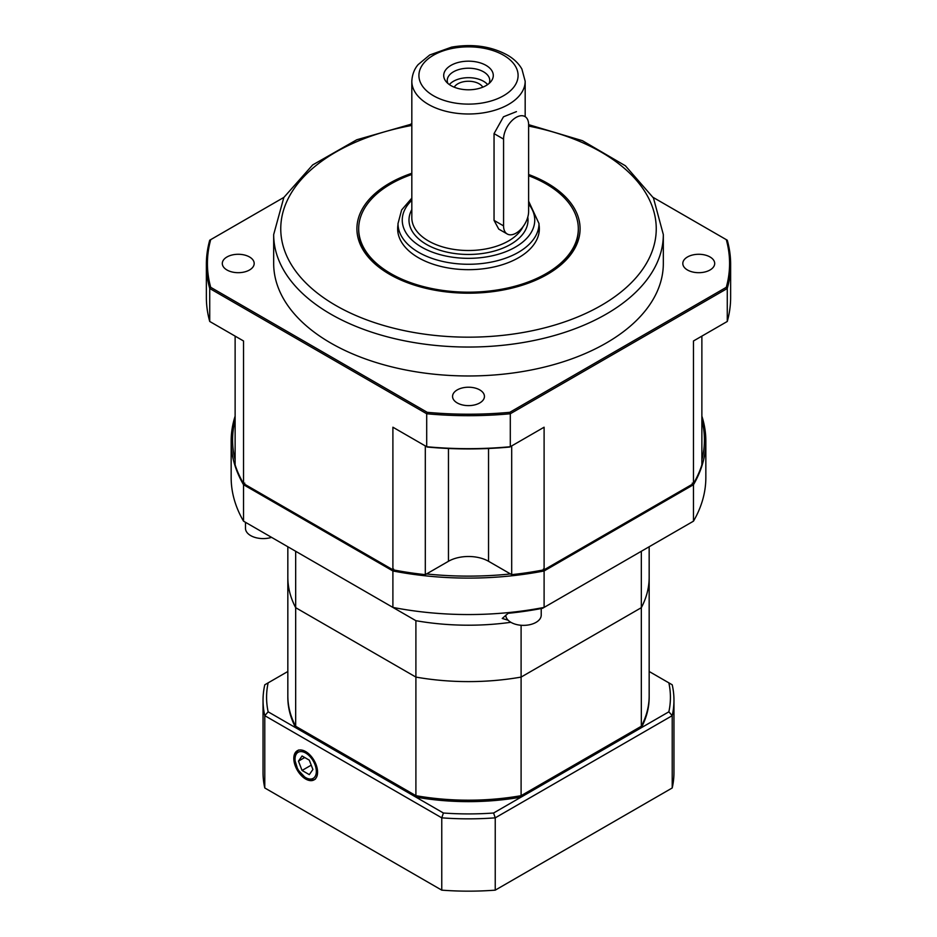 <?xml version="1.0" encoding="UTF-8"?>
<svg xmlns="http://www.w3.org/2000/svg" width="937" height="937" viewBox="0 0 937 937"><rect width="100%" height="100%" fill="white"/><g stroke="black" fill="none" stroke-linecap="round" stroke-linejoin="round"><path stroke-width="1.41" d="M701.872 416.133A237.342 137.025 180 0 1 705.842 441.081A237.342 137.025 180 0 1 693.474 484.722L544.104 570.961A237.342 137.025 180 0 1 392.896 570.961L243.526 484.722A237.342 137.025 180 0 1 231.158 441.081L231.158 477.519A237.342 137.025 0 0 0 243.526 521.171L415.899 620.692L295.67 551.272L295.67 607.68A180.665 104.3 180 0 1 287.835 577.309A180.665 104.3 0 0 0 295.67 607.68L415.899 677.088A180.665 104.3 0 0 0 521.101 677.088L521.101 795.677L641.33 726.257A180.665 104.3 0 0 0 649.165 695.886A180.665 104.3 180 0 1 641.33 726.257L641.33 607.68L521.101 677.088A180.665 104.3 180 0 1 415.899 677.088L295.67 607.68L295.67 726.257A180.665 104.3 180 0 1 287.835 695.886A180.665 104.3 0 0 0 295.67 726.257L415.899 795.677L295.67 726.257L295.67 727.709L415.899 797.118A180.665 104.3 0 0 0 521.101 797.118L521.101 795.677A180.665 104.3 180 0 1 415.899 795.677L415.899 620.692A180.665 104.3 0 0 0 510.864 622.297M441.76 890.15L441.76 817.837L264.784 715.669A205.461 118.624 180 0 1 263.039 700.232L263.039 772.533A205.461 118.624 0 0 0 264.784 787.97L441.76 890.15A205.461 118.624 0 0 0 495.24 890.15L672.216 787.97L672.216 715.669A2327.285 1900.213 60 0 0 668.854 711.815L641.33 727.709L641.33 726.257L521.101 795.677A180.665 104.3 0 0 1 415.899 795.677L415.899 797.118L443.412 813.011A201.912 116.575 0 0 0 493.588 813.011L641.33 727.709A180.665 104.3 0 0 0 649.165 697.339L649.165 577.309A180.665 104.3 180 0 1 641.33 607.68L641.33 551.272L548.321 604.974M411.823 174.469A109.816 63.4 0 0 0 358.684 228.78L358.684 229.788A109.816 63.4 0 0 0 390.846 274.623A109.816 63.4 0 0 0 510.524 288.362A109.816 63.4 0 0 0 578.316 229.788L578.316 228.78A109.816 63.4 0 0 0 528.62 175.723M528.62 174.505A111.585 64.419 180 0 1 555.465 269.142A111.585 64.419 180 0 1 389.593 274.33A111.585 64.419 180 0 1 411.823 173.286M687.477 269.997A15.941 9.206 0 0 0 704.858 271.988A15.941 9.206 0 0 0 714.697 263.484A15.941 9.206 0 0 0 698.756 254.278A15.941 9.206 0 0 0 682.815 263.484A15.941 9.206 0 0 0 687.477 269.997M226.977 269.997A15.941 9.206 0 0 0 244.346 271.988A15.941 9.206 0 0 0 254.185 263.484A15.941 9.206 0 0 0 238.244 254.278A15.941 9.206 0 0 0 222.303 263.484A15.941 9.206 0 0 0 226.977 269.997M457.233 402.933A15.941 9.206 0 0 0 474.602 404.925A15.941 9.206 0 0 0 484.441 396.421A15.941 9.206 0 0 0 468.5 387.215A15.941 9.206 0 0 0 452.559 396.421A15.941 9.206 0 0 0 457.233 402.933M273.674 234.566L273.674 263.484A194.826 112.487 0 0 0 468.5 375.971A194.826 112.487 0 0 0 663.326 263.484L663.326 234.566A194.826 112.487 180 0 1 543.062 338.48A194.826 112.487 180 0 1 330.738 314.106A194.826 112.487 180 0 1 273.674 234.566L283.841 197.461L312.677 164.924L356.774 139.765L411.823 124.024M448.46 448.483L448.46 561.286L425.304 574.65A237.342 137.025 180 0 1 392.896 569.801L392.896 427.213L426.698 446.726L426.698 413.756L209.724 288.491L209.724 321.461L243.526 340.974L243.526 483.574L392.896 569.801M243.526 483.574A237.342 137.025 180 0 1 235.128 464.857L235.128 336.125M701.872 336.125L701.872 464.857A237.342 137.025 180 0 1 693.474 483.574L693.474 340.974L727.276 321.461L727.276 288.491L510.302 413.756L510.302 446.726L544.104 427.213L544.104 569.801L693.474 483.574M544.104 569.801A237.342 137.025 180 0 1 511.696 574.65L488.54 561.286A28.344 16.362 180 0 0 448.46 561.286M425.304 574.65L425.304 445.918M511.696 445.918L511.696 574.65M411.823 123.532L410.593 124.246M283.876 197.402L210.708 239.649A261.072 150.728 0 0 0 210.708 287.319L427.213 412.315A261.072 150.728 0 0 0 509.787 412.315L726.292 287.319A261.072 150.728 0 0 0 726.292 239.649L653.124 197.402M210.708 287.319L209.724 288.491A262.137 151.337 180 0 1 206.363 264.351A262.137 151.337 180 0 1 209.724 240.223L210.708 239.649M206.363 264.351L206.363 297.322A262.137 151.337 0 0 0 209.724 321.461M726.292 239.649L727.276 240.223A262.137 151.337 180 0 1 730.637 264.351A262.137 151.337 180 0 1 727.276 288.491L726.292 287.319M727.276 321.461A262.137 151.337 0 0 0 730.637 297.322L730.637 264.351M509.787 412.315L510.302 413.756A262.137 151.337 180 0 1 426.698 413.756L427.213 412.315M426.698 446.726A262.137 151.337 0 0 0 510.302 446.726L509.787 447.031A261.072 150.728 180 0 1 427.213 447.031L426.698 446.726M243.526 340.974L242.788 340.553M694.212 340.553L693.474 340.974M544.104 427.213L541.855 428.514M395.145 428.514L392.896 427.213M489.137 83.416A21.258 12.275 0 0 0 489.758 80.488A21.258 12.275 0 0 0 468.5 68.214A21.258 12.275 0 0 0 447.242 80.488A21.258 12.275 0 0 0 447.863 83.416M450.966 85.607A24.795 14.313 180 0 1 445.871 81.332A24.795 14.313 180 0 1 468.5 61.174A24.795 14.313 180 0 1 491.129 81.332A24.795 14.313 180 0 1 450.966 85.607M482.778 87.188A15.051 8.691 0 0 0 468.5 81.25A15.051 8.691 0 0 0 454.222 87.188M487.627 84.588A21.258 12.275 0 0 0 468.5 77.677A21.258 12.275 0 0 0 449.373 84.588M516.439 111.632L503.474 116.797L494.045 133.616L494.045 220.382L498.73 229.085L507.233 233.992A17.709 10.225 120 0 0 520.89 229.249A17.709 10.225 120 0 0 528.62 211.422L528.62 124.656A17.709 10.225 120 0 0 524.943 116.539A17.709 10.225 120 0 0 511.297 121.295A17.709 10.225 120 0 0 503.567 139.109L503.567 225.887A17.709 10.225 120 0 0 507.233 233.992M398.002 224.693A70.849 40.9 0 0 0 397.651 228.78A70.849 40.9 0 0 0 418.406 257.698A70.849 40.9 0 0 0 495.614 266.565A70.849 40.9 0 0 0 539.349 228.78A70.849 40.9 0 0 0 538.998 224.693M358.684 228.78A109.816 63.4 0 0 0 390.846 273.604A109.816 63.4 0 0 0 510.524 287.354A109.816 63.4 0 0 0 578.316 228.78M508.123 620.212L502.255 618.455L508.17 613.302A233.477 134.799 180 0 0 542.57 608.289L693.474 521.171A237.342 137.025 0 0 0 705.842 477.519L705.842 441.081M268.696 535.706L284.298 544.702M701.872 459.88A235.925 136.205 0 0 0 701.872 419.952M235.128 419.952A235.925 136.205 0 0 0 235.128 459.88M426.522 573.948A235.925 136.205 0 0 0 510.478 573.948M393.657 569.087L392.896 570.961L392.896 607.41A237.342 137.025 0 0 0 544.104 607.41L544.104 570.961L543.343 569.087M244.768 483.129L243.526 484.722L243.526 521.171M231.158 441.081A237.342 137.025 180 0 1 235.128 416.133M692.232 483.129L693.474 484.722L693.474 521.171M521.101 625.272L521.101 677.088L641.33 607.68A180.665 104.3 0 0 0 649.165 577.309L649.165 546.751M541.223 608.546L541.223 615.14A17.709 10.225 180 0 1 524.228 625.354A17.709 10.225 180 0 1 505.793 615.14M271.589 537.37A17.709 10.225 180 0 1 245.506 528.784A17.709 10.225 180 0 1 245.482 528.363L245.482 522.307M305.685 779.034A16.807 9.698 -120 0 0 314.27 779.76A16.807 9.698 -120 0 0 314.094 760.457A16.807 9.698 -120 0 0 297.462 750.654A16.807 9.698 -120 0 0 294.663 764.053A16.807 9.698 -120 0 0 305.685 779.034M287.835 671.489L268.146 682.85A201.912 116.575 0 0 0 268.146 711.815L295.67 727.709A180.665 104.3 0 0 1 287.835 697.339L287.835 546.751M668.854 711.815A201.912 116.575 0 0 0 668.854 682.85L649.165 671.489M672.216 787.97A205.461 118.624 0 0 0 673.961 772.533L673.961 700.232A205.461 118.624 180 0 1 672.216 715.669L495.24 817.837L495.24 890.15M268.146 711.815A2327.285 1900.213 -60 0 0 264.784 715.669L264.784 787.97M263.039 700.232A205.461 118.624 180 0 1 264.784 684.795L268.146 682.85M493.588 813.011A2327.285 1900.213 -120 0 0 495.24 817.837A205.461 118.624 180 0 1 441.76 817.837A2327.285 1900.213 -60 0 0 443.412 813.011M668.854 682.85L672.216 684.795A205.461 118.624 180 0 1 673.961 700.232M309.304 774.63L312.911 769.476L309.304 760.165L302.065 755.983L298.458 761.137L302.065 770.448L309.304 774.63M311.236 765.154L302.065 770.448M304.712 757.518L298.458 761.137M411.823 125.441A187.751 108.399 0 0 0 335.739 305.427A187.751 108.399 0 0 0 628.001 285.961A187.751 108.399 0 0 0 528.62 126.085M488.54 448.483L488.54 561.286M528.62 201.186L538.998 223.568A70.498 40.701 180 0 1 495.474 261.177A70.498 40.701 180 0 1 418.652 252.346A70.498 40.701 180 0 1 398.002 223.568L401.633 209.958L411.823 198.117M411.823 200.307A66.246 38.241 0 0 0 421.662 247.145A66.246 38.241 0 0 0 506.413 251.456A66.246 38.241 0 0 0 528.62 204.032M411.823 81.261C412.374 71.083 417.035 65.965 418.113 64.63L429.708 54.99L451.575 47.131C472.541 43.559 491.199 46.229 507.538 55.142C513.933 58.879 518.723 63.505 521.897 69.045L525.177 81.261A56.677 32.725 180 0 1 490.192 111.503A56.677 32.725 180 0 1 428.42 104.405A56.677 32.725 180 0 1 411.823 81.261L411.823 217.782A56.677 32.725 0 0 0 428.42 240.926A56.677 32.725 0 0 0 523.057 226.649M527.789 217.091A59.511 34.364 180 0 1 493.658 251.233A59.511 34.364 180 0 1 426.417 244.393A59.511 34.364 180 0 1 411.823 209.619M433.433 95.726A49.591 28.637 0 0 0 516.404 82.889A49.591 28.637 0 0 0 455.663 47.822A49.591 28.637 0 0 0 433.433 95.726M503.567 225.887L494.045 220.382M503.567 139.109L494.045 133.616M305.685 777.605A15.051 8.691 -120 0 0 314.902 764.487A15.051 8.691 -120 0 0 296.467 753.84A15.051 8.691 -120 0 0 305.685 777.605M528.62 124.656L582.427 140.691L625.401 165.79L653.452 197.976L663.326 234.566M398.002 223.568L398.002 232.868M538.998 223.568L538.998 232.868M525.177 81.261L525.177 116.68M298.528 750.01C292.918 755.409 295.307 755.772 294.534 759.052L297.837 769.734L306.048 778.413C309.491 780.369 312.583 780.615 315.347 779.151"/></g></svg>

